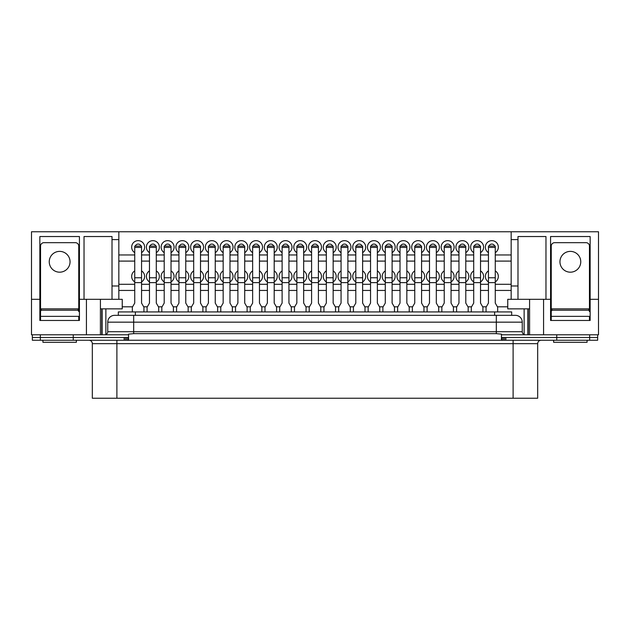 <?xml version="1.0" encoding="UTF-8"?>
<svg xmlns="http://www.w3.org/2000/svg" width="630" height="630" viewBox="0 0 630 630"><rect width="100%" height="100%" fill="white"/><g stroke="black" fill="none" stroke-linecap="round" stroke-linejoin="round"><path stroke-width="0.94" d="M86.428 299.305L118.834 299.305L118.834 231.761L31.5 231.761L31.5 299.305L39.855 299.305L39.855 236.534L79.435 236.534L79.435 299.305L86.428 299.305L86.428 334.79L128.559 334.79L128.559 337.515L32.35 337.515L32.35 334.79M124.141 340.247L124.141 337.515L32.35 337.515L32.35 340.247L597.649 340.247L597.649 337.515L501.441 337.515L501.441 334.79L543.572 334.79L543.572 299.305L529.586 299.305L529.586 334.79M73.245 340.247L73.245 334.79M133.678 315.339L133.678 322.166L107.746 322.166A6.82 6.82 0 0 1 114.573 315.339L515.427 315.339A6.82 6.82 0 0 1 522.254 322.166L522.254 331.719A3.071 3.071 0 0 0 525.326 334.79A3.071 3.071 0 0 1 522.254 331.719L496.322 331.719L496.322 322.166L133.678 322.166L133.678 331.719L496.322 331.719L496.322 333.648L501.441 334.128L501.441 334.79M597.649 334.79L597.649 337.515L556.755 337.515L556.755 334.79M114.573 315.339A6.82 6.82 0 0 0 107.746 322.166L107.746 331.719A3.071 3.071 0 0 1 104.674 334.79A3.071 3.071 0 0 0 107.746 331.719L133.678 331.719L133.678 333.648L496.322 333.648M522.254 322.166A6.82 6.82 0 0 0 515.427 315.339A6.82 6.82 0 0 1 522.254 322.166L496.322 322.166L496.322 315.339M128.559 334.79L128.559 334.128L133.678 333.648M501.441 337.515L501.441 340.247L128.559 340.247L128.559 337.515M149.475 281.917A6.481 6.481 0 0 1 149.475 270.9M149.987 246.117A3.071 3.071 0 0 1 155.775 246.117M149.475 252.646A6.481 6.481 0 0 1 152.885 240.652A6.481 6.481 0 0 1 156.295 252.646M135.253 246.117A3.071 3.071 0 0 1 141.041 246.117M134.733 252.646A6.481 6.481 0 0 1 138.143 240.652A6.481 6.481 0 0 1 141.553 252.646M134.733 281.917A6.481 6.481 0 0 1 134.733 270.9M164.209 252.646A6.481 6.481 0 0 1 167.619 240.652A6.481 6.481 0 0 1 171.029 252.646M164.729 246.117A3.071 3.071 0 0 1 170.517 246.117M178.944 252.646A6.481 6.481 0 0 1 182.361 240.652A6.481 6.481 0 0 1 185.771 252.646M179.463 246.117A3.071 3.071 0 0 1 185.251 246.117M193.686 252.646A6.481 6.481 0 0 1 197.095 240.652A6.481 6.481 0 0 1 200.505 252.646M194.205 246.117A3.071 3.071 0 0 1 199.994 246.117M208.42 252.646A6.481 6.481 0 0 1 211.838 240.652A6.481 6.481 0 0 1 215.247 252.646M208.939 246.117A3.071 3.071 0 0 1 214.728 246.117M223.162 252.646A6.481 6.481 0 0 1 226.572 240.652A6.481 6.481 0 0 1 229.982 252.646M223.681 246.117A3.071 3.071 0 0 1 229.47 246.117M237.896 252.646A6.481 6.481 0 0 1 241.314 240.652A6.481 6.481 0 0 1 244.723 252.646M238.416 246.117A3.071 3.071 0 0 1 244.204 246.117M252.638 252.646A6.481 6.481 0 0 1 256.048 240.652A6.481 6.481 0 0 1 259.458 252.646M253.15 246.117A3.071 3.071 0 0 1 258.946 246.117M267.372 252.646A6.481 6.481 0 0 1 270.79 240.652A6.481 6.481 0 0 1 274.2 252.646M267.892 246.117A3.071 3.071 0 0 1 273.68 246.117M282.114 252.646A6.481 6.481 0 0 1 285.524 240.652A6.481 6.481 0 0 1 288.934 252.646M282.626 246.117A3.071 3.071 0 0 1 288.422 246.117M296.848 252.646A6.481 6.481 0 0 1 300.266 240.652A6.481 6.481 0 0 1 303.676 252.646M297.368 246.117A3.071 3.071 0 0 1 303.156 246.117M311.59 252.646A6.481 6.481 0 0 1 315 240.652A6.481 6.481 0 0 1 318.41 252.646M312.102 246.117A3.071 3.071 0 0 1 317.898 246.117M326.324 252.646A6.481 6.481 0 0 1 329.734 240.652A6.481 6.481 0 0 1 333.152 252.646M326.844 246.117A3.071 3.071 0 0 1 332.632 246.117M341.066 252.646A6.481 6.481 0 0 1 344.476 240.652A6.481 6.481 0 0 1 347.886 252.646M341.578 246.117A3.071 3.071 0 0 1 347.374 246.117M355.8 252.646A6.481 6.481 0 0 1 359.21 240.652A6.481 6.481 0 0 1 362.628 252.646M356.32 246.117A3.071 3.071 0 0 1 362.108 246.117M370.542 252.646A6.481 6.481 0 0 1 373.952 240.652A6.481 6.481 0 0 1 377.362 252.646M371.054 246.117A3.071 3.071 0 0 1 376.85 246.117M385.276 252.646A6.481 6.481 0 0 1 388.686 240.652A6.481 6.481 0 0 1 392.104 252.646M385.796 246.117A3.071 3.071 0 0 1 391.584 246.117M400.018 252.646A6.481 6.481 0 0 1 403.428 240.652A6.481 6.481 0 0 1 406.838 252.646M400.53 246.117A3.071 3.071 0 0 1 406.319 246.117M414.753 252.646A6.481 6.481 0 0 1 418.162 240.652A6.481 6.481 0 0 1 421.58 252.646M415.272 246.117A3.071 3.071 0 0 1 421.06 246.117M429.495 252.646A6.481 6.481 0 0 1 432.904 240.652A6.481 6.481 0 0 1 436.314 252.646M430.006 246.117A3.071 3.071 0 0 1 435.795 246.117M444.229 252.646A6.481 6.481 0 0 1 447.639 240.652A6.481 6.481 0 0 1 451.056 252.646M444.748 246.117A3.071 3.071 0 0 1 450.537 246.117M458.971 252.646A6.481 6.481 0 0 1 462.381 240.652A6.481 6.481 0 0 1 465.791 252.646M459.483 246.117A3.071 3.071 0 0 1 465.271 246.117M473.705 252.646A6.481 6.481 0 0 1 477.115 240.652A6.481 6.481 0 0 1 480.525 252.646M474.225 246.117A3.071 3.071 0 0 1 480.013 246.117M488.447 252.646A6.481 6.481 0 0 1 491.857 240.652A6.481 6.481 0 0 1 495.267 252.646M488.959 246.117A3.071 3.071 0 0 1 494.747 246.117M164.209 281.917A6.481 6.481 0 0 1 164.209 270.9M178.944 281.917A6.481 6.481 0 0 1 178.944 270.9M193.686 281.917A6.481 6.481 0 0 1 193.686 270.9M208.42 281.917A6.481 6.481 0 0 1 208.42 270.9M223.162 281.917A6.481 6.481 0 0 1 223.162 270.9M237.896 281.917A6.481 6.481 0 0 1 237.896 270.9M252.638 281.917A6.481 6.481 0 0 1 252.638 270.9M267.372 281.917A6.481 6.481 0 0 1 267.372 270.9M282.114 281.917A6.481 6.481 0 0 1 282.114 270.9M296.848 281.917A6.481 6.481 0 0 1 296.848 270.9M311.59 281.917A6.481 6.481 0 0 1 311.59 270.9M326.324 281.917A6.481 6.481 0 0 1 326.324 270.9M341.066 281.917A6.481 6.481 0 0 1 341.066 270.9M355.8 281.917A6.481 6.481 0 0 1 355.8 270.9M370.542 281.917A6.481 6.481 0 0 1 370.542 270.9M385.276 281.917A6.481 6.481 0 0 1 385.276 270.9M400.018 281.917A6.481 6.481 0 0 1 400.018 270.9M414.753 281.917A6.481 6.481 0 0 1 414.753 270.9M429.495 281.917A6.481 6.481 0 0 1 429.495 270.9M444.229 281.917A6.481 6.481 0 0 1 444.229 270.9M458.971 281.917A6.481 6.481 0 0 1 458.971 270.9M473.705 281.917A6.481 6.481 0 0 1 473.705 270.9M488.447 281.917A6.481 6.481 0 0 1 488.447 270.9M495.267 270.9A6.481 6.481 0 0 1 495.267 281.917M480.525 270.9A6.481 6.481 0 0 1 480.525 281.917M465.791 270.9A6.481 6.481 0 0 1 465.791 281.917M451.056 270.9A6.481 6.481 0 0 1 451.056 281.917M436.314 270.9A6.481 6.481 0 0 1 436.314 281.917M421.58 270.9A6.481 6.481 0 0 1 421.58 281.917M406.838 270.9A6.481 6.481 0 0 1 406.838 281.917M392.104 270.9A6.481 6.481 0 0 1 392.104 281.917M377.362 270.9A6.481 6.481 0 0 1 377.362 281.917M362.628 270.9A6.481 6.481 0 0 1 362.628 281.917M347.886 270.9A6.481 6.481 0 0 1 347.886 281.917M333.152 270.9A6.481 6.481 0 0 1 333.152 281.917M318.41 270.9A6.481 6.481 0 0 1 318.41 281.917M303.676 270.9A6.481 6.481 0 0 1 303.676 281.917M288.934 270.9A6.481 6.481 0 0 1 288.934 281.917M274.2 270.9A6.481 6.481 0 0 1 274.2 281.917M259.458 270.9A6.481 6.481 0 0 1 259.458 281.917M244.723 270.9A6.481 6.481 0 0 1 244.723 281.917M229.982 270.9A6.481 6.481 0 0 1 229.982 281.917M215.247 270.9A6.481 6.481 0 0 1 215.247 281.917M200.505 270.9A6.481 6.481 0 0 1 200.505 281.917M185.771 270.9A6.481 6.481 0 0 1 185.771 281.917M171.029 270.9A6.481 6.481 0 0 1 171.029 281.917M511.166 290.438L495.267 290.438M488.447 290.438L480.525 290.438M473.705 290.438L465.791 290.438M458.971 290.438L451.056 290.438M444.229 290.438L436.314 290.438M429.495 290.438L421.58 290.438M414.753 290.438L406.838 290.438M400.018 290.438L392.104 290.438M385.276 290.438L377.362 290.438M370.542 290.438L362.628 290.438M355.8 290.438L347.886 290.438M341.066 290.438L333.152 290.438M326.324 290.438L318.41 290.438M311.59 290.438L303.676 290.438M296.848 290.438L288.934 290.438M282.114 290.438L274.2 290.438M267.372 290.438L259.458 290.438M252.638 290.438L244.723 290.438M237.896 290.438L229.982 290.438M223.162 290.438L215.247 290.438M208.42 290.438L200.505 290.438M193.686 290.438L185.771 290.438M178.944 290.438L171.029 290.438M164.209 290.438L156.295 290.438M149.475 290.438L141.553 290.438M134.733 290.438L118.834 290.438M507.756 306.81L497.416 306.81M486.289 306.81L482.682 306.81M471.555 306.81L467.94 306.81M456.813 306.81L453.206 306.81M442.079 306.81L438.464 306.81M427.345 306.81L423.73 306.81M412.603 306.81L408.988 306.81M397.869 306.81L394.254 306.81M383.127 306.81L379.512 306.81M368.392 306.81L364.778 306.81M353.65 306.81L350.036 306.81M338.916 306.81L335.302 306.81M324.174 306.81L320.56 306.81M309.44 306.81L305.826 306.81M294.698 306.81L291.084 306.81M279.964 306.81L276.349 306.81M265.222 306.81L261.607 306.81M250.488 306.81L246.873 306.81M235.746 306.81L232.131 306.81M221.012 306.81L217.397 306.81M206.27 306.81L202.655 306.81M191.536 306.81L187.921 306.81M176.794 306.81L173.187 306.81M162.06 306.81L158.445 306.81M147.318 306.81L143.711 306.81M132.584 306.81L122.244 306.81M118.834 239.605L112.014 239.605L112.014 299.305M84.034 299.305L84.034 236.534L112.014 236.534L112.014 239.605M86.428 334.79L31.5 334.79L31.5 299.305M118.834 231.761L598.5 231.761L598.5 299.305L590.145 299.305L590.145 320.457L550.565 320.457L550.565 299.305L543.572 299.305M39.855 299.305L39.855 320.457L79.435 320.457L79.435 299.305M100.414 299.305L100.414 334.79M118.834 299.305L122.244 299.305L122.244 308.857L100.414 308.857M511.166 231.761L511.166 239.605L517.986 239.605L517.986 299.305L507.756 299.305L507.756 308.857L529.586 308.857M517.986 299.305L529.586 299.305M598.5 299.305L598.5 334.79L543.572 334.79M511.166 239.605L511.166 299.305M517.986 239.605L517.986 236.534L545.966 236.534L545.966 299.305M550.565 299.305L550.565 236.534L590.145 236.534L590.145 299.305M105.871 308.857L105.871 334.546M524.128 308.857L524.128 334.546M527.877 308.857L527.877 334.79M528.223 308.857L528.223 334.79M101.776 308.857L101.776 334.79M102.123 308.857L102.123 334.79M511.166 284.295L495.267 284.295M488.447 284.295L480.525 284.295M473.705 284.295L465.791 284.295M458.971 284.295L451.056 284.295M444.229 284.295L436.314 284.295M429.495 284.295L421.58 284.295M414.753 284.295L406.838 284.295M400.018 284.295L392.104 284.295M385.276 284.295L377.362 284.295M370.542 284.295L362.628 284.295M355.8 284.295L347.886 284.295M341.066 284.295L333.152 284.295M326.324 284.295L318.41 284.295M311.59 284.295L303.676 284.295M296.848 284.295L288.934 284.295M282.114 284.295L274.2 284.295M267.372 284.295L259.458 284.295M252.638 284.295L244.723 284.295M237.896 284.295L229.982 284.295M223.162 284.295L215.247 284.295M208.42 284.295L200.505 284.295M193.686 284.295L185.771 284.295M178.944 284.295L171.029 284.295M164.209 284.295L156.295 284.295M149.475 284.295L141.553 284.295M134.733 284.295L118.834 284.295M156.295 270.9A6.481 6.481 0 0 1 156.295 281.917M141.553 270.9A6.481 6.481 0 0 1 141.553 281.917M511.166 261.096L495.267 261.096M488.447 261.096L480.525 261.096M473.705 261.096L465.791 261.096M458.971 261.096L451.056 261.096M444.229 261.096L436.314 261.096M429.495 261.096L421.58 261.096M414.753 261.096L406.838 261.096M400.018 261.096L392.104 261.096M385.276 261.096L377.362 261.096M370.542 261.096L362.628 261.096M355.8 261.096L347.886 261.096M341.066 261.096L333.152 261.096M326.324 261.096L318.41 261.096M311.59 261.096L303.676 261.096M296.848 261.096L288.934 261.096M282.114 261.096L274.2 261.096M267.372 261.096L259.458 261.096M252.638 261.096L244.723 261.096M237.896 261.096L229.982 261.096M223.162 261.096L215.247 261.096M208.42 261.096L200.505 261.096M193.686 261.096L185.771 261.096M178.944 261.096L171.029 261.096M164.209 261.096L156.295 261.096M149.475 261.096L141.553 261.096M134.733 261.096L118.834 261.096M511.166 254.953L495.267 254.953M488.447 254.953L480.525 254.953M473.705 254.953L465.791 254.953M458.971 254.953L451.056 254.953M444.229 254.953L436.314 254.953M429.495 254.953L421.58 254.953M414.753 254.953L406.838 254.953M400.018 254.953L392.104 254.953M385.276 254.953L377.362 254.953M370.542 254.953L362.628 254.953M355.8 254.953L347.886 254.953M341.066 254.953L333.152 254.953M326.324 254.953L318.41 254.953M311.59 254.953L303.676 254.953M296.848 254.953L288.934 254.953M282.114 254.953L274.2 254.953M267.372 254.953L259.458 254.953M252.638 254.953L244.723 254.953M237.896 254.953L229.982 254.953M223.162 254.953L215.247 254.953M208.42 254.953L200.505 254.953M193.686 254.953L185.771 254.953M178.944 254.953L171.029 254.953M164.209 254.953L156.295 254.953M149.475 254.953L141.553 254.953M134.733 254.953L118.834 254.953M59.645 251.378A10.403 10.403 0 0 0 49.242 261.781A10.403 10.403 0 0 0 59.645 272.184A10.403 10.403 0 0 0 70.048 261.781A10.403 10.403 0 0 0 59.645 251.378M78.75 320.457L78.75 316.362L40.54 316.362L40.54 311.59A1.362 1.362 0 0 1 41.903 310.228L77.388 310.228A1.362 1.362 0 0 1 78.75 311.59L78.75 246.086A3.41 3.41 0 0 0 75.34 242.676L43.95 242.676A3.41 3.41 0 0 0 40.54 246.086L40.54 320.457M570.355 251.378A10.403 10.403 0 0 0 559.952 261.781A10.403 10.403 0 0 0 570.355 272.184A10.403 10.403 0 0 0 580.758 261.781A10.403 10.403 0 0 0 570.355 251.378M589.459 320.457L589.459 316.362L551.25 316.362L551.25 311.59A1.362 1.362 0 0 1 552.612 310.228L588.097 310.228A1.362 1.362 0 0 1 589.459 311.59L589.459 246.086A3.41 3.41 0 0 0 586.05 242.676L554.66 242.676A3.41 3.41 0 0 0 551.25 246.086L551.25 320.457M76.364 340.247L76.364 342.295L42.927 342.295L42.927 340.247M78.065 310.409L78.065 308.857L41.226 308.857L41.226 310.409M587.073 340.247L587.073 342.295L553.636 342.295L553.636 340.247M588.774 310.409L588.774 308.857L551.935 308.857L551.935 310.409M118.322 315.339L118.322 311.929L511.678 311.929L511.678 315.339L511.678 311.929M88.917 340.247A3.41 3.41 0 0 1 92.326 343.657L92.326 398.239L116.889 398.239L116.889 340.247M556.755 340.247L556.755 337.515L505.858 337.515L505.858 340.247M501.441 337.601L503.283 337.515M126.717 337.515L128.559 337.601M513.111 398.239L513.111 343.657L537.673 343.657L537.673 398.239L116.889 398.239M143.947 311.929L143.947 307.219L141.553 303.085L141.553 246.117L134.733 246.117L134.733 303.085L132.347 307.219L132.347 311.929M158.681 311.929L158.681 307.219L156.295 303.085L156.295 246.117L149.475 246.117L149.475 303.085L147.081 307.219L147.081 311.929M173.423 311.929L173.423 307.219L171.029 303.085L171.029 246.117L164.209 246.117L164.209 303.085L161.823 307.219L161.823 311.929M188.157 311.929L188.157 307.219L185.771 303.085L185.771 246.117L178.944 246.117L178.944 303.085L176.557 307.219L176.557 311.929M202.899 311.929L202.899 307.219L200.505 303.085L200.505 246.117L193.686 246.117L193.686 303.085L191.299 307.219L191.299 311.929M217.633 311.929L217.633 307.219L215.247 303.085L215.247 246.117L208.42 246.117L208.42 303.085L206.034 307.219L206.034 311.929M232.375 311.929L232.375 307.219L229.982 303.085L229.982 246.117L223.162 246.117L223.162 303.085L220.776 307.219L220.776 311.929M247.11 311.929L247.11 307.219L244.723 303.085L244.723 246.117L237.896 246.117L237.896 303.085L235.51 307.219L235.51 311.929M261.852 311.929L261.852 307.219L259.458 303.085L259.458 246.117L252.638 246.117L252.638 303.085L250.252 307.219L250.252 311.929M276.586 311.929L276.586 307.219L274.2 303.085L274.2 246.117L267.372 246.117L267.372 303.085L264.986 307.219L264.986 311.929M291.328 311.929L291.328 307.219L288.934 303.085L288.934 246.117L282.114 246.117L282.114 303.085L279.728 307.219L279.728 311.929M306.062 311.929L306.062 307.219L303.676 303.085L303.676 246.117L296.848 246.117L296.848 303.085L294.462 307.219L294.462 311.929M320.796 311.929L320.796 307.219L318.41 303.085L318.41 246.117L311.59 246.117L311.59 303.085L309.204 307.219L309.204 311.929M335.538 311.929L335.538 307.219L333.152 303.085L333.152 246.117L326.324 246.117L326.324 303.085L323.938 307.219L323.938 311.929M350.272 311.929L350.272 307.219L347.886 303.085L347.886 246.117L341.066 246.117L341.066 303.085L338.672 307.219L338.672 311.929M365.014 311.929L365.014 307.219L362.628 303.085L362.628 246.117L355.8 246.117L355.8 303.085L353.414 307.219L353.414 311.929M379.748 311.929L379.748 307.219L377.362 303.085L377.362 246.117L370.542 246.117L370.542 303.085L368.148 307.219L368.148 311.929M394.49 311.929L394.49 307.219L392.104 303.085L392.104 246.117L385.276 246.117L385.276 303.085L382.89 307.219L382.89 311.929M409.224 311.929L409.224 307.219L406.838 303.085L406.838 246.117L400.018 246.117L400.018 303.085L397.625 307.219L397.625 311.929M423.966 311.929L423.966 307.219L421.58 303.085L421.58 246.117L414.753 246.117L414.753 303.085L412.366 307.219L412.366 311.929M438.701 311.929L438.701 307.219L436.314 303.085L436.314 246.117L429.495 246.117L429.495 303.085L427.101 307.219L427.101 311.929M453.442 311.929L453.442 307.219L451.056 303.085L451.056 246.117L444.229 246.117L444.229 303.085L441.843 307.219L441.843 311.929M468.177 311.929L468.177 307.219L465.791 303.085L465.791 246.117L458.971 246.117L458.971 303.085L456.577 307.219L456.577 311.929M482.919 311.929L482.919 307.219L480.525 303.085L480.525 246.117L473.705 246.117L473.705 303.085L471.319 307.219L471.319 311.929M497.653 311.929L497.653 307.219L495.267 303.085L495.267 246.117L488.447 246.117L488.447 303.085L486.053 307.219L486.053 311.929M589.656 340.247L589.656 334.79M40.344 340.247L40.344 334.79M118.834 285.981L112.014 285.981M517.986 285.981L511.166 285.981M135.379 311.929L135.379 315.339M494.621 311.929L494.621 315.339M513.111 340.247L513.111 343.657L92.326 343.657M503.236 340.247L503.236 337.515M504.575 340.247L504.575 337.515M501.96 340.405L501.96 337.601M128.04 340.405L128.04 337.601M126.764 340.247L126.764 337.515M125.425 340.247L125.425 337.515M134.733 282.618L141.553 282.618M134.733 277.775L141.553 277.775M134.733 247.417L141.553 247.417M149.475 282.618L156.295 282.618M149.475 277.775L156.295 277.775M149.475 247.417L156.295 247.417M164.209 282.618L171.029 282.618M164.209 277.775L171.029 277.775M164.209 247.417L171.029 247.417M178.944 282.618L185.771 282.618M178.944 277.775L185.771 277.775M178.944 247.417L185.771 247.417M193.686 282.618L200.505 282.618M193.686 277.775L200.505 277.775M193.686 247.417L200.505 247.417M208.42 282.618L215.247 282.618M208.42 277.775L215.247 277.775M208.42 247.417L215.247 247.417M223.162 282.618L229.982 282.618M223.162 277.775L229.982 277.775M223.162 247.417L229.982 247.417M237.896 282.618L244.723 282.618M237.896 277.775L244.723 277.775M237.896 247.417L244.723 247.417M252.638 282.618L259.458 282.618M252.638 277.775L259.458 277.775M252.638 247.417L259.458 247.417M267.372 282.618L274.2 282.618M267.372 277.775L274.2 277.775M267.372 247.417L274.2 247.417M282.114 282.618L288.934 282.618M282.114 277.775L288.934 277.775M282.114 247.417L288.934 247.417M296.848 282.618L303.676 282.618M296.848 277.775L303.676 277.775M296.848 247.417L303.676 247.417M311.59 282.618L318.41 282.618M311.59 277.775L318.41 277.775M311.59 247.417L318.41 247.417M326.324 282.618L333.152 282.618M326.324 277.775L333.152 277.775M326.324 247.417L333.152 247.417M341.066 282.618L347.886 282.618M341.066 277.775L347.886 277.775M341.066 247.417L347.886 247.417M355.8 282.618L362.628 282.618M355.8 277.775L362.628 277.775M355.8 247.417L362.628 247.417M370.542 282.618L377.362 282.618M370.542 277.775L377.362 277.775M370.542 247.417L377.362 247.417M385.276 282.618L392.104 282.618M385.276 277.775L392.104 277.775M385.276 247.417L392.104 247.417M400.018 282.618L406.838 282.618M400.018 277.775L406.838 277.775M400.018 247.417L406.838 247.417M414.753 282.618L421.58 282.618M414.753 277.775L421.58 277.775M414.753 247.417L421.58 247.417M429.495 282.618L436.314 282.618M429.495 277.775L436.314 277.775M429.495 247.417L436.314 247.417M444.229 282.618L451.056 282.618M444.229 277.775L451.056 277.775M444.229 247.417L451.056 247.417M458.971 282.618L465.791 282.618M458.971 277.775L465.791 277.775M458.971 247.417L465.791 247.417M473.705 282.618L480.525 282.618M473.705 277.775L480.525 277.775M473.705 247.417L480.525 247.417M488.447 282.618L495.267 282.618M488.447 277.775L495.267 277.775M488.447 247.417L495.267 247.417M537.673 343.657C537.87 341.586 539.012 340.444 541.083 340.247"/></g></svg>
